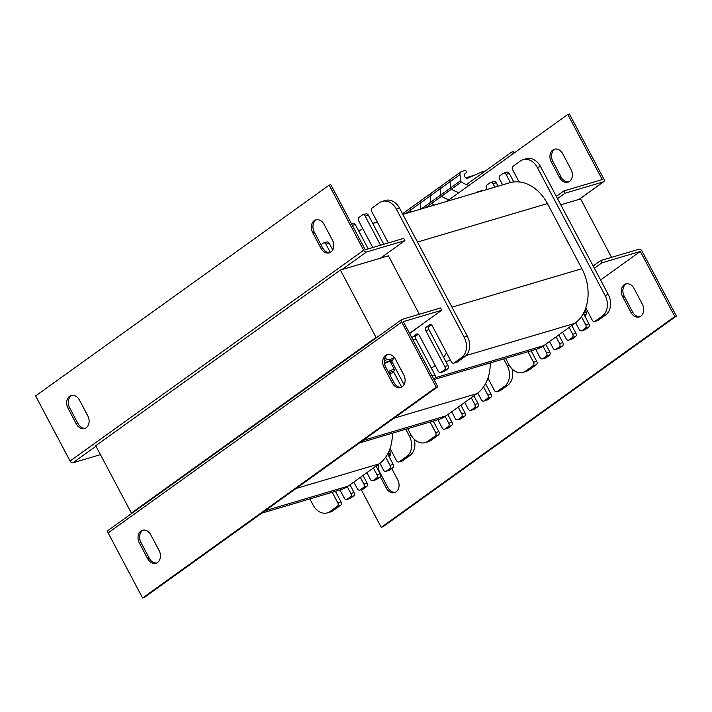 <?xml version="1.0" encoding="UTF-8"?>
<svg xmlns="http://www.w3.org/2000/svg" width="712" height="712" viewBox="0 0 712 712"><rect width="100%" height="100%" fill="white"/><g stroke="black" fill="none" stroke-linecap="round" stroke-linejoin="round"><path stroke-width="1.07" d="M132.833 512.658L131.4 513.076L376.052 337.408L377.485 336.981M423.435 323.382L409.64 333.563M611.546 257.361L580.6 198.924L560.78 204.789M376.052 337.408L340.389 270.044L388.432 255.822L419.377 314.259M131.4 513.076L95.728 445.721L340.389 270.044M100.454 454.639L72.873 462.809A2.581 1.62 -125.7 0 1 70.079 461.038L35.6 395.925L329.184 185.12L363.663 250.232A2.581 1.62 54.3 0 0 366.457 252.003L404.888 240.62L380.422 258.189M329.184 185.12L330.786 184.639L365.265 249.761L403.704 238.378L404.888 240.62M87.772 415.799A9.016 6.871 73.5 0 1 84.621 428.544A9.016 6.871 73.5 0 1 76.353 423.996L68.032 408.279A9.016 6.871 73.5 0 1 71.173 395.534A9.016 6.871 73.5 0 1 79.45 400.082L87.772 415.799M312.684 232.602A9.016 6.871 73.5 0 1 315.834 219.857A9.016 6.871 73.5 0 1 324.102 224.405L332.424 240.122A9.016 6.871 73.5 0 1 329.273 252.867A9.016 6.871 73.5 0 1 321.005 248.319L312.684 232.602L314.286 232.13L322.607 247.847A9.016 6.871 -106.5 0 0 330.057 252.573M316.653 219.688A9.016 6.871 -106.5 0 0 314.286 232.13M72.001 395.356A9.016 6.871 -106.5 0 0 69.634 407.798L77.955 423.524A9.016 6.871 -106.5 0 0 85.404 428.241M603.464 181.827A2.581 1.62 54.3 0 0 603.776 181.676A2.581 1.62 54.3 0 0 603.874 179.104L569.404 113.991L567.802 114.463L602.272 179.584L563.842 190.958L565.034 193.21L603.464 181.827L578.998 199.396M556.312 196.37L563.842 190.958M557.505 198.612L565.034 193.21M555.262 149.03A9.016 6.871 -106.5 0 0 552.895 161.482L561.216 177.199A9.016 6.871 -106.5 0 0 568.666 181.916M571.033 169.474A9.016 6.871 73.5 0 1 567.891 182.219A9.016 6.871 73.5 0 1 559.623 177.671L551.293 161.953A9.016 6.871 73.5 0 1 554.443 149.209A9.016 6.871 73.5 0 1 562.711 153.756L571.033 169.474M446.7 201.416L567.802 114.463M436.189 387.203L142.596 598.009L108.126 532.896A2.581 1.62 -125.7 0 1 108.224 530.324L401.808 319.519A2.581 1.62 54.3 0 0 401.71 322.091L436.189 387.203L437.791 386.732L403.312 321.61L441.743 310.236L440.559 307.985L402.12 319.368A2.581 1.62 54.3 0 0 401.808 319.519M409.534 333.358L441.743 310.236M384.017 367.33A9.016 6.871 73.5 0 1 387.168 354.585A9.016 6.871 73.5 0 1 395.436 359.133L403.757 374.85A9.016 6.871 73.5 0 1 400.607 387.595A9.016 6.871 73.5 0 1 392.339 383.047L384.017 367.33L385.619 366.858L393.941 382.575A9.016 6.871 -106.5 0 0 401.39 387.292M159.105 550.518A9.016 6.871 73.5 0 1 155.955 563.263A9.016 6.871 73.5 0 1 147.687 558.715L139.365 542.998A9.016 6.871 73.5 0 1 142.507 530.253A9.016 6.871 73.5 0 1 150.784 534.801L159.105 550.518M143.335 530.084A9.016 6.871 -106.5 0 0 140.967 542.526L149.289 558.244A9.016 6.871 -106.5 0 0 156.738 562.969M387.987 354.407A9.016 6.871 -106.5 0 0 385.619 366.858M142.596 598.009L144.198 597.537L437.791 386.732M388.841 372.946A5.18 0.863 -27.9 0 1 393.861 371.424A5.18 0.863 -27.9 0 1 392.499 372.732A5.18 0.863 -27.9 0 1 389.651 374.468M393.861 371.424L394.395 369.768A6.444 1.068 152.1 0 0 394.395 369.572A6.444 1.068 152.1 0 0 388.165 371.655M394.395 369.572L390.221 361.687A6.444 1.068 152.1 0 0 389.829 361.545A6.444 1.068 152.1 0 0 384.462 363.529M390.683 362.559A8.758 1.451 152.1 0 0 392.134 361.153A8.758 1.451 152.1 0 0 384.391 363.129M384.266 361.571L386.518 359.533C389.553 359.88 392.018 359.151 393.914 357.344L392.134 361.153M393.914 357.344L393.46 356.481M386.518 359.533L385.254 357.148M405.769 429.22L409.347 435.984A15.459 11.775 73.5 0 1 406.694 456.481L399.352 461.75A2.572 1.958 73.5 0 1 398.898 461.981A2.572 1.958 73.5 0 1 396.531 460.682L390.06 448.453A41.225 31.39 73.5 0 1 385.673 457.175L390.007 465.363A2.572 1.958 73.5 0 1 389.571 468.781L386.305 471.122A2.572 1.958 73.5 0 1 385.851 471.344A2.572 1.958 73.5 0 1 383.483 470.045L379.905 463.289A41.225 31.39 73.5 0 1 379.104 463.895L373.391 467.998L376.959 474.735A2.572 1.958 73.5 0 1 376.514 478.153L373.257 480.493A2.572 1.958 73.5 0 1 372.803 480.716A2.572 1.958 73.5 0 1 370.436 479.416L366.867 472.679L360.343 477.36L363.912 484.098A2.572 1.958 73.5 0 1 363.467 487.515L360.21 489.856A2.572 1.958 73.5 0 1 359.747 490.087A2.572 1.958 73.5 0 1 357.388 488.788L353.82 482.051L348.115 486.145A41.225 31.39 73.5 0 1 347.287 486.714L350.865 493.469A2.572 1.958 73.5 0 1 350.42 496.887L347.162 499.228A2.572 1.958 73.5 0 1 346.7 499.45A2.572 1.958 73.5 0 1 344.341 498.151L340.016 489.981M379.905 463.289A41.225 31.39 -106.5 0 0 385.673 457.175M390.06 448.453A41.225 31.39 -106.5 0 0 392.365 433.19M332.228 492.286L337.817 502.841A2.572 1.958 73.5 0 1 337.372 506.259L330.03 511.528A15.459 11.775 73.5 0 1 327.289 512.88A15.459 11.775 73.5 0 1 313.111 505.084L309.845 498.916M261.696 513.165L340.799 489.749A41.225 31.39 -106.5 0 0 347.287 486.714M353.82 482.051L360.343 477.36M366.867 472.679L373.391 467.998M335.432 491.333L341.021 501.889A2.572 1.958 73.5 0 1 340.576 505.306L333.234 510.575A15.459 11.775 73.5 0 1 330.493 511.928L327.289 512.88M349.984 484.81L354.069 492.517A2.572 1.958 73.5 0 1 353.624 495.935L350.366 498.284A2.572 1.958 73.5 0 1 349.904 498.507L346.7 499.45M363.031 475.438L367.116 483.154A2.572 1.958 73.5 0 1 366.671 486.572L363.414 488.913A2.572 1.958 73.5 0 1 362.951 489.135L359.747 490.087M376.078 466.066L380.163 473.783A2.572 1.958 73.5 0 1 379.719 477.2L376.461 479.541A2.572 1.958 73.5 0 1 375.998 479.763L372.803 480.716M387.666 453.945L393.211 464.411A2.572 1.958 73.5 0 1 392.766 467.828L389.508 470.169A2.572 1.958 73.5 0 1 389.046 470.401L385.851 471.344M414.179 439.162A15.459 11.775 73.5 0 1 409.898 455.538L402.556 460.806A2.572 1.958 73.5 0 1 402.102 461.029L398.898 461.981M503.624 358.955L507.211 365.71A15.459 11.775 73.5 0 1 504.559 386.216L497.216 391.484A2.572 1.958 73.5 0 1 496.762 391.707A2.572 1.958 73.5 0 1 494.395 390.407L487.925 378.188A41.225 31.39 73.5 0 1 483.537 386.91L487.871 395.098A2.572 1.958 73.5 0 1 487.426 398.506L484.169 400.856A2.572 1.958 73.5 0 1 483.706 401.078A2.572 1.958 73.5 0 1 481.348 399.779L477.77 393.024A41.225 31.39 73.5 0 1 476.969 393.629L471.255 397.723L474.824 404.46A2.572 1.958 73.5 0 1 474.379 407.878L471.122 410.219A2.572 1.958 73.5 0 1 470.659 410.45A2.572 1.958 73.5 0 1 468.3 409.151L464.731 402.413L458.208 407.095L461.777 413.832A2.572 1.958 73.5 0 1 461.332 417.25L458.074 419.591A2.572 1.958 73.5 0 1 457.611 419.813A2.572 1.958 73.5 0 1 455.253 418.514L451.684 411.776L445.979 415.879A41.225 31.39 73.5 0 1 445.151 416.449L448.729 423.204A2.572 1.958 73.5 0 1 448.284 426.622L445.018 428.962A2.572 1.958 73.5 0 1 444.564 429.185A2.572 1.958 73.5 0 1 442.205 427.885L437.871 419.715M477.77 393.024A41.225 31.39 -106.5 0 0 483.537 386.91M487.925 378.188A41.225 31.39 -106.5 0 0 490.23 362.915M430.093 422.02L435.682 432.567A2.572 1.958 73.5 0 1 435.237 435.984L427.894 441.253A15.459 11.775 73.5 0 1 425.153 442.606A15.459 11.775 73.5 0 1 410.975 434.81L407.709 428.642M359.56 442.9L438.654 419.484A41.225 31.39 -106.5 0 0 445.151 416.449M451.684 411.776L458.208 407.095M464.731 402.413L471.255 397.723M433.297 421.068L438.877 431.623A2.572 1.958 73.5 0 1 438.441 435.041L431.098 440.31A15.459 11.775 73.5 0 1 428.357 441.663L425.153 442.606M447.848 414.535L451.933 422.252A2.572 1.958 73.5 0 1 451.488 425.669L448.222 428.01A2.572 1.958 73.5 0 1 447.768 428.232L444.564 429.185M460.895 405.173L464.981 412.88A2.572 1.958 73.5 0 1 464.536 416.298L461.269 418.638A2.572 1.958 73.5 0 1 460.815 418.87L457.611 419.813M473.943 395.801L478.028 403.517A2.572 1.958 73.5 0 1 477.583 406.935L474.326 409.275A2.572 1.958 73.5 0 1 473.863 409.498L470.659 410.45M485.531 383.67L491.075 394.145A2.572 1.958 73.5 0 1 490.63 397.563L487.373 399.904A2.572 1.958 73.5 0 1 486.91 400.126L483.706 401.078M512.035 368.896A15.459 11.775 73.5 0 1 507.754 385.263L500.42 390.532A2.572 1.958 73.5 0 1 499.957 390.763L496.762 391.707M502.619 184.862L499.557 179.068A2.572 1.958 73.5 0 1 499.993 175.65L503.259 173.31A2.572 1.958 73.5 0 1 503.713 173.087A2.572 1.958 73.5 0 1 506.081 174.387L510.415 182.566A41.225 31.39 73.5 0 1 519.075 181.925L512.604 169.696A2.572 1.958 73.5 0 1 513.049 166.279L520.383 161.01A15.459 11.775 73.5 0 1 523.133 159.657A15.459 11.775 73.5 0 1 537.302 167.454L605.067 295.444A15.459 11.775 73.5 0 1 602.414 315.941L595.081 321.219A2.572 1.958 73.5 0 1 594.618 321.441A2.572 1.958 73.5 0 1 592.259 320.142L585.789 307.913A41.225 31.39 73.5 0 1 581.401 316.635L585.736 324.823A2.572 1.958 73.5 0 1 585.291 328.241L582.033 330.582A2.572 1.958 73.5 0 1 581.571 330.813A2.572 1.958 73.5 0 1 579.212 329.514L575.634 322.758A41.225 31.39 73.5 0 1 574.824 323.355L569.119 327.458L572.688 334.195A2.572 1.958 73.5 0 1 572.243 337.613L568.977 339.953A2.572 1.958 73.5 0 1 568.523 340.176A2.572 1.958 73.5 0 1 566.165 338.876L562.596 332.139L556.072 336.829L559.641 343.567A2.572 1.958 73.5 0 1 559.196 346.975L555.93 349.325A2.572 1.958 73.5 0 1 555.476 349.548A2.572 1.958 73.5 0 1 553.117 348.248L549.548 341.511L543.834 345.614A41.225 31.39 73.5 0 1 543.016 346.174L546.585 352.93A2.572 1.958 73.5 0 1 546.149 356.347L542.882 358.688A2.572 1.958 73.5 0 1 542.428 358.919A2.572 1.958 73.5 0 1 540.061 357.62L535.736 349.441M575.634 322.758A41.225 31.39 -106.5 0 0 581.401 316.635M585.789 307.913A41.225 31.39 -106.5 0 0 581.9 268.691L547.421 203.579A41.225 31.39 -106.5 0 0 519.075 181.925M510.415 182.566A41.225 31.39 -106.5 0 0 509.623 182.788L402.85 214.401M487.053 189.472L486.51 188.44A2.572 1.958 73.5 0 1 486.946 185.022L490.212 182.681A2.572 1.958 73.5 0 1 490.666 182.45A2.572 1.958 73.5 0 1 493.033 183.749L494.84 187.167M476.328 192.649L477.165 192.044A2.572 1.958 73.5 0 1 477.618 191.822A2.572 1.958 73.5 0 1 478.776 191.92M527.957 351.746L533.537 362.301A2.572 1.958 73.5 0 1 533.101 365.719L525.759 370.988A15.459 11.775 73.5 0 1 523.017 372.34A15.459 11.775 73.5 0 1 508.84 364.544L505.573 358.376M434 379.567L536.519 349.209A41.225 31.39 -106.5 0 0 543.016 346.174M549.548 341.511L556.072 336.829M562.596 332.139L569.119 327.458M523.133 159.657L526.328 158.714A15.459 11.775 73.5 0 1 540.506 166.51L608.271 294.501A15.459 11.775 73.5 0 1 605.618 314.998L598.285 320.267A2.572 1.958 73.5 0 1 597.822 320.489L594.618 321.441M503.713 173.087L506.917 172.135A2.572 1.958 73.5 0 1 509.285 173.434L513.788 181.952M490.666 182.45L493.87 181.507A2.572 1.958 73.5 0 1 496.237 182.806L498.044 186.215M477.618 191.822L480.822 190.869A2.572 1.958 73.5 0 1 481.979 190.976M531.152 350.802L536.741 361.349A2.572 1.958 73.5 0 1 536.305 364.767L528.963 370.044A15.459 11.775 73.5 0 1 526.221 371.388L523.017 372.34M545.703 344.27L549.789 351.986A2.572 1.958 73.5 0 1 549.352 355.404L546.086 357.744A2.572 1.958 73.5 0 1 545.632 357.967L542.428 358.919M558.751 334.898L562.836 342.614A2.572 1.958 73.5 0 1 562.4 346.032L559.134 348.373A2.572 1.958 73.5 0 1 558.68 348.595L555.476 349.548M571.807 325.526L575.892 333.243A2.572 1.958 73.5 0 1 575.447 336.66L572.181 339.001A2.572 1.958 73.5 0 1 571.727 339.232L568.523 340.176M583.395 313.405L588.94 323.88A2.572 1.958 73.5 0 1 588.495 327.298L585.228 329.638A2.572 1.958 73.5 0 1 584.774 329.861L581.571 330.813M391.831 361.536L404.069 384.649M351.452 223.675L352.947 223.23A2.572 1.958 73.5 0 1 355.306 224.529L358.875 231.267L362.711 228.507M358.875 231.267L368.202 248.888M372.785 247.536L358.625 220.791A2.572 1.958 73.5 0 1 359.07 217.374L362.337 215.033A2.572 1.958 73.5 0 1 362.791 214.81L365.995 213.858A2.572 1.958 73.5 0 1 368.353 215.157L372.688 223.345A41.225 31.39 73.5 0 1 377.6 222.607M377.262 221.975L372.688 223.337L383.777 244.278M431.356 324.877L429.434 326.256A2.572 1.958 -106.5 0 0 428.989 329.674L448.008 365.603A2.572 1.958 73.5 0 1 447.572 369.021L444.306 371.361A2.572 1.958 73.5 0 1 443.852 371.584L440.648 372.536A2.572 1.958 73.5 0 1 438.281 371.237L419.261 335.308A2.572 1.958 -106.5 0 0 416.903 334.008A2.572 1.958 -106.5 0 0 416.44 334.24L413.183 336.58A2.572 1.958 -106.5 0 0 412.364 338.707M446.451 352.645A41.225 31.39 73.5 0 1 443.674 357.415M418.309 334.248L416.387 335.628A2.572 1.958 -106.5 0 0 415.942 339.046L434.961 374.975A2.572 1.958 73.5 0 1 434.525 378.392L433.688 378.989M435.237 365.478L431.401 368.238M388.352 242.925L371.682 211.428A2.572 1.958 73.5 0 1 372.118 208.011L379.46 202.742A15.459 11.775 73.5 0 1 382.202 201.389L385.406 200.437A15.459 11.775 73.5 0 1 399.583 208.233L467.348 336.224A15.459 11.775 73.5 0 1 464.696 356.721L457.353 361.99A2.572 1.958 73.5 0 1 456.899 362.221L453.695 363.165A2.572 1.958 73.5 0 1 451.337 361.865L432.309 325.945A2.572 1.958 -106.5 0 0 429.95 324.645A2.572 1.958 -106.5 0 0 429.487 324.868L426.23 327.208A2.572 1.958 -106.5 0 0 425.785 330.626L444.813 366.555A2.572 1.958 73.5 0 1 444.368 369.964L441.102 372.314A2.572 1.958 73.5 0 1 440.648 372.536M320.961 244.741L323.186 243.139A2.572 1.958 73.5 0 1 323.649 242.917L326.853 241.973A2.572 1.958 73.5 0 1 329.211 243.273L332.735 249.93M382.202 201.389A15.459 11.775 73.5 0 1 396.379 209.186L464.144 337.168A15.459 11.775 73.5 0 1 461.492 357.673L454.149 362.942A2.572 1.958 73.5 0 1 453.695 363.165M362.791 214.81A2.572 1.958 73.5 0 1 365.158 216.11L380.573 245.231M323.649 242.917A2.572 1.958 73.5 0 1 326.007 244.216L330.35 252.413M393.576 371.833L401.684 387.141M676.4 316.075L674.798 316.555L381.214 527.361L382.816 526.88L676.4 316.075L641.921 250.962A2.581 1.62 54.3 0 0 639.127 249.191L600.697 260.565L593.167 265.977M674.798 316.555L640.319 251.434L600.581 279.967L640.319 251.434L601.889 262.817L594.36 268.219M601.889 262.817L600.697 260.565M381.214 527.361L361.242 489.642M378.428 464.384A9.016 6.871 -106.5 0 0 379.576 471.878L387.898 487.595A9.016 6.871 -106.5 0 0 395.347 492.312M626.596 283.759A9.016 6.871 -106.5 0 0 624.228 296.201L632.55 311.918A9.016 6.871 -106.5 0 0 639.999 316.644M642.366 304.202A9.016 6.871 73.5 0 1 639.225 316.947A9.016 6.871 73.5 0 1 630.948 312.399L622.626 296.682A9.016 6.871 73.5 0 1 625.777 283.937A9.016 6.871 73.5 0 1 634.045 288.476L642.366 304.202M376.621 467.09A9.016 6.871 73.5 0 1 376.701 465.621M391.733 468.576L397.714 479.87A9.016 6.871 73.5 0 1 394.564 492.615A9.016 6.871 73.5 0 1 386.296 488.067L380.235 476.622M584.054 314.66A5.18 0.863 -27.9 0 1 586.029 314.526A5.18 0.863 -27.9 0 1 584.677 315.825M586.029 314.526L586.563 312.871A6.444 1.068 152.1 0 0 586.563 312.666A6.444 1.068 152.1 0 0 583.457 313.289M388.334 455.19A5.18 0.863 -27.9 0 1 390.31 455.066A5.18 0.863 -27.9 0 1 388.948 456.365M390.31 455.066L390.844 453.411A6.444 1.068 152.1 0 0 390.835 453.206A6.444 1.068 152.1 0 0 387.728 453.82M512.622 154.086L511.599 152.137L513.201 151.665L513.966 153.116M511.599 152.137L466.387 184.604M451.622 178.65A5.153 3.231 54.3 0 0 450.99 178.952A5.153 3.231 54.3 0 0 450.037 181.72L405.68 213.564M485.415 170.942L481.152 172.206L467.597 178.276A2.572 1.611 54.3 0 1 464.9 176.932A2.572 1.611 54.3 0 1 464.705 174.031L466.485 172.544A0.774 0.481 54.3 0 0 466.493 171.788L466.235 171.289A1.157 0.73 54.3 0 0 464.981 170.497L461.572 171.503A5.153 3.231 54.3 0 0 460.94 171.815A5.153 3.231 54.3 0 0 459.988 174.573L460.628 180.697L450.678 187.835L450.037 181.72L450.678 187.835A1.29 0.81 54.3 0 0 451.497 189.143A25.765 16.145 54.3 0 0 459 192.587A25.765 16.145 54.3 0 1 451.497 189.143L441.547 196.281A25.765 16.145 54.3 0 0 449.05 199.734A25.765 16.145 54.3 0 1 441.547 196.281L431.606 203.427A25.765 16.145 54.3 0 0 434.4 205.065A25.765 16.145 54.3 0 1 431.606 203.427L425.767 207.619M460.628 180.697A1.29 0.81 54.3 0 0 461.447 181.996L451.497 189.143A1.29 0.81 54.3 0 1 450.678 187.835L440.728 194.981A1.29 0.81 54.3 0 0 441.547 196.281A1.29 0.81 54.3 0 1 440.728 194.981L440.087 188.858A5.153 3.231 54.3 0 1 441.048 186.099A5.153 3.231 54.3 0 0 440.087 188.858L440.728 194.981L430.778 202.128A1.29 0.81 54.3 0 0 431.606 203.427A1.29 0.81 54.3 0 1 430.778 202.128L430.137 196.005A5.153 3.231 54.3 0 1 431.098 193.246A5.153 3.231 54.3 0 0 430.137 196.005L430.778 202.128L421.282 208.945M461.447 181.996A25.765 16.145 54.3 0 0 468.941 185.449M441.671 185.796A5.153 3.231 54.3 0 0 441.048 186.099L450.99 178.952A5.153 3.231 54.3 0 0 450.037 181.72L459.988 174.573M474.228 175.303L465.719 177.822M421.771 200.081A5.153 3.231 54.3 0 0 421.148 200.383A5.153 3.231 54.3 0 0 420.187 203.151L420.81 209.088L420.187 203.151A5.153 3.231 54.3 0 1 421.148 200.383L441.048 186.099M410.432 212.158L410.237 210.289A5.153 3.231 54.3 0 1 411.198 207.53A5.153 3.231 54.3 0 0 410.237 210.289L410.432 212.158M411.821 207.228A5.153 3.231 54.3 0 0 411.198 207.53L421.148 200.383M431.721 192.934A5.153 3.231 54.3 0 0 431.098 193.246M366.457 252.003L341.991 269.572M95.995 446.21L72.873 462.809M70.079 461.038L363.663 250.232M321.005 248.319L322.607 247.847M76.353 423.996L77.955 423.524M68.032 408.279L69.634 407.798M561.216 177.199L559.623 177.671M552.895 161.482L551.293 161.953M401.71 322.091L108.126 532.896M147.687 558.715L149.289 558.244M139.365 542.998L140.967 542.526M392.339 383.047L393.941 382.575M333.234 510.575L330.03 511.528M340.576 505.306L337.372 506.259M341.021 501.889L337.817 502.841M350.366 498.284L347.162 499.228M353.624 495.935L350.42 496.887M354.069 492.517L350.865 493.469M363.414 488.913L360.21 489.856M366.671 486.572L363.467 487.515M367.116 483.154L363.912 484.098M376.461 479.541L373.257 480.493M379.719 477.2L376.514 478.153M380.163 473.783L376.959 474.735M389.508 470.169L386.305 471.122M392.766 467.828L389.571 468.781M393.211 464.411L390.007 465.363M402.556 460.806L399.352 461.75M409.898 455.538L406.694 456.481M411.305 435.406L409.347 435.984M265.095 510.727L348.115 486.145M296.085 488.477L379.104 463.895M431.098 440.31L427.894 441.253M438.441 435.041L435.237 435.984M438.877 431.623L435.682 432.567M448.222 428.01L445.018 428.962M451.488 425.669L448.284 426.622M451.933 422.252L448.729 423.204M461.269 418.638L458.074 419.591M464.536 416.298L461.332 417.25M464.981 412.88L461.777 413.832M474.326 409.275L471.122 410.219M477.583 406.935L474.379 407.878M478.028 403.517L474.824 404.46M487.373 399.904L484.169 400.856M490.63 397.563L487.426 398.506M491.075 394.145L487.871 395.098M500.42 390.532L497.216 391.484M507.754 385.263L504.559 386.216M509.169 365.131L507.211 365.71M362.96 440.461L445.979 415.879M393.95 418.211L476.969 393.629M540.506 166.51L537.302 167.454M509.285 173.434L506.081 174.387M496.237 182.806L493.033 183.749M528.963 370.044L525.759 370.988M536.305 364.767L533.101 365.719M536.741 361.349L533.537 362.301M546.086 357.744L542.882 358.688M549.352 355.404L546.149 356.347M549.789 351.986L546.585 352.93M559.134 348.373L555.93 349.325M562.4 346.032L559.196 346.975M562.836 342.614L559.641 343.567M572.181 339.001L568.977 339.953M575.447 336.66L572.243 337.613M575.892 333.243L572.688 334.195M585.228 329.638L582.033 330.582M588.495 327.298L585.291 328.241M588.94 323.88L585.736 324.823M598.285 320.267L595.081 321.219M605.618 314.998L602.414 315.941M608.271 294.501L605.067 295.444M435.023 377.832L543.834 345.614M445.863 361.545L450.447 360.192M466.031 355.573L574.824 323.355M451.969 307.166L581.9 268.691M417.49 242.053L547.421 203.579M396.379 209.186L399.583 208.233M365.158 216.11L368.353 215.157M352.369 225.401L355.306 224.529M326.007 244.216L329.211 243.273M433.528 378.686L434.525 378.392M432.024 375.847L434.961 374.975M413.005 339.918L415.942 339.046M413.183 336.58L416.387 335.628M416.44 334.24L417.41 333.946M441.102 372.314L444.306 371.361M444.368 369.964L447.572 369.021M444.813 366.555L448.008 365.603M425.785 330.626L428.989 329.674M426.23 327.208L429.434 326.256M429.487 324.868L430.457 324.583M454.149 362.942L457.353 361.99M461.492 357.673L464.696 356.721M464.144 337.168L467.348 336.224M632.55 311.918L630.948 312.399M624.228 296.201L622.626 296.682M387.898 487.595L386.296 488.067M603.776 181.676L579.168 199.342M585.068 309.845L586.563 312.666M389.339 450.376L390.835 453.206M450.99 178.952L460.94 171.815M402.511 213.769L411.198 207.53"/></g></svg>

